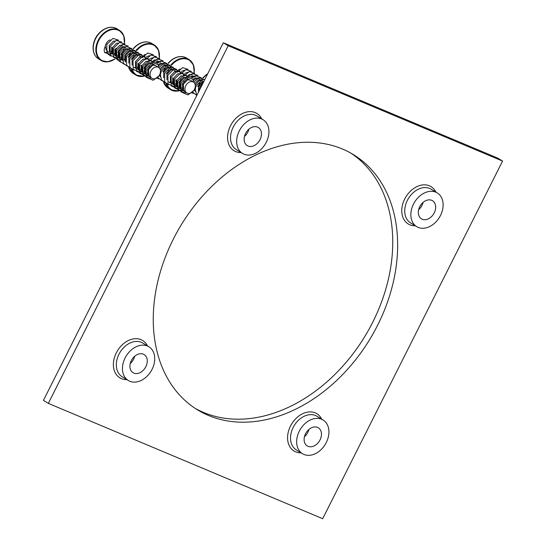 <?xml version="1.0" encoding="UTF-8"?>
<svg xmlns="http://www.w3.org/2000/svg" width="546" height="546" viewBox="0 0 546 546"><rect width="100%" height="100%" fill="white"/><g stroke="black" fill="none" stroke-linecap="round" stroke-linejoin="round"><path stroke-width="0.82" d="M133.838 373.102A10.62 7.835 121.4 0 0 145.577 367.212A10.62 7.835 121.4 0 0 144.13 354.572A10.62 7.835 121.4 0 0 143.352 354.177A10.62 7.835 121.4 0 0 131.613 360.067A10.62 7.835 121.4 0 0 133.06 372.7A10.62 7.835 121.4 0 0 133.838 373.102M130.248 363.547A10.62 7.835 121.4 0 0 134.698 356.258M248.034 146.035A10.62 7.835 121.4 0 0 259.78 140.145A10.62 7.835 121.4 0 0 258.333 127.511A10.62 7.835 121.4 0 0 257.555 127.116A10.62 7.835 121.4 0 0 245.816 132.999A10.62 7.835 121.4 0 0 247.263 145.639A10.62 7.835 121.4 0 0 248.034 146.035M244.451 136.48A10.62 7.835 121.4 0 0 248.901 129.19M422.235 219.253A10.62 7.835 121.4 0 0 433.974 213.363A10.62 7.835 121.4 0 0 432.528 200.723A10.62 7.835 121.4 0 0 431.75 200.327A10.62 7.835 121.4 0 0 420.01 206.217A10.62 7.835 121.4 0 0 421.457 218.85A10.62 7.835 121.4 0 0 422.235 219.253M418.645 209.698A10.62 7.835 121.4 0 0 423.095 202.409M308.033 446.314A10.62 7.835 121.4 0 0 319.772 440.424A10.62 7.835 121.4 0 0 318.325 427.791A10.62 7.835 121.4 0 0 317.547 427.395A10.62 7.835 121.4 0 0 305.808 433.285A10.62 7.835 121.4 0 0 307.255 445.918A10.62 7.835 121.4 0 0 308.033 446.314M304.443 436.759A10.62 7.835 121.4 0 0 308.893 429.47M435.845 192.192A19.752 14.571 121.4 0 0 414.005 203.146A19.752 14.571 121.4 0 0 416.7 226.645A19.752 14.571 121.4 0 0 418.14 227.389A19.752 14.571 121.4 0 0 439.98 216.434A19.752 14.571 121.4 0 0 437.285 192.929A19.752 14.571 121.4 0 0 435.845 192.192M261.643 118.973A19.752 14.571 121.4 0 0 239.81 129.928A19.752 14.571 121.4 0 0 242.499 153.433A19.752 14.571 121.4 0 0 243.946 154.17A19.752 14.571 121.4 0 0 265.786 143.216A19.752 14.571 121.4 0 0 263.09 119.717A19.752 14.571 121.4 0 0 261.643 118.973M147.447 346.041A19.752 14.571 121.4 0 0 125.607 356.995A19.752 14.571 121.4 0 0 128.296 380.501A19.752 14.571 121.4 0 0 129.743 381.238A19.752 14.571 121.4 0 0 151.583 370.284A19.752 14.571 121.4 0 0 148.887 346.778A19.752 14.571 121.4 0 0 147.447 346.041M321.642 419.26A19.752 14.571 121.4 0 0 299.802 430.214A19.752 14.571 121.4 0 0 302.498 453.712A19.752 14.571 121.4 0 0 303.938 454.449A19.752 14.571 121.4 0 0 325.778 443.495A19.752 14.571 121.4 0 0 323.089 419.997A19.752 14.571 121.4 0 0 321.642 419.26M342.444 149.017A149.529 110.285 -58.6 0 1 353.378 154.607A149.529 110.285 -58.6 0 1 373.764 332.521A149.529 110.285 -58.6 0 1 208.449 415.438A149.529 110.285 -58.6 0 1 197.515 409.848A149.529 110.285 -58.6 0 1 177.136 231.934A149.529 110.285 -58.6 0 1 342.444 149.017M350.907 153.16A149.529 110.285 -58.6 0 1 367.915 331.224A149.529 110.285 -58.6 0 1 203.556 412.448A149.529 110.285 -58.6 0 1 195.093 408.312M502.566 161.07L322.693 518.7L48.335 403.385L228.201 45.755L502.566 161.07L497.665 158.081L223.307 42.765L228.201 45.755M48.335 403.385L43.434 400.395L223.307 42.765M150.928 71.055A6.375 4.702 121.4 0 0 151.965 78.324A6.375 4.702 121.4 0 0 159.637 74.713A6.375 4.702 121.4 0 0 158.606 67.445A6.375 4.702 121.4 0 0 150.928 71.055M151.965 78.324L148.805 75.771L148.553 69.601L152.655 65.267L155.351 65.459L158.606 67.445M149.925 77.041L147.925 75.232L147.673 69.069L151.774 64.735L154.47 64.919L152.068 63.452L149.379 63.268L145.27 67.602L145.523 73.765L149.468 76.802M148.935 75.969L148.389 75.874M148.642 75.471L148.055 75.437M146.642 75.041L144.642 73.225L144.397 67.062L148.498 62.729L151.133 62.886M148.068 73.696L147.352 73.887M145.652 73.969L145.106 73.874M146.185 74.795L142.247 71.765L141.994 65.595L146.096 61.261L148.785 61.452M147.98 72.843L147.188 73.157M145.359 73.464L144.772 73.43M143.359 73.034L141.366 71.226L141.114 65.063M144.786 71.697L144.069 71.888M142.369 71.963L141.823 71.867M142.909 72.795L138.964 69.758L138.711 63.595L142.813 59.261L144.24 59.057M144.704 70.843L143.905 71.157M142.076 71.465L141.496 71.43M140.083 71.035L138.083 69.219L137.831 63.056M145.782 66.25L144.014 68.284M141.51 69.69L140.786 69.881M139.094 69.963L138.547 69.868M139.626 70.789L135.681 67.759L135.428 61.589L139.537 57.255L140.957 57.057M141.421 68.837L140.629 69.151M138.8 69.458L138.213 69.424M138.227 67.684L137.51 67.875M132.098 65.165L132.152 59.589L136.254 55.255L137.681 55.05M138.138 66.837L137.346 67.151M135.388 67.451L134.93 67.424M128.815 63.159L128.87 57.583L132.971 53.249L135.667 53.44L138.015 54.873L135.374 54.716L131.272 59.05M125.539 61.159L125.587 55.583L129.689 51.242L132.385 51.433L135.196 53.215M125.594 62.039L124.959 61.207L124.706 55.044L128.815 50.71L131.92 51.208M122.256 59.152L122.311 53.576L126.413 49.242L129.102 49.433L131.504 50.894M123.225 60.77L121.683 59.207L121.43 53.037L125.532 48.703L128.167 48.86M125.102 59.671L124.386 59.862M122.686 59.944L122.14 59.848M122.331 60.231L119.281 57.739L119.028 51.577L123.13 47.236L125.819 47.427M125.02 58.825L124.222 59.139M122.393 59.446L121.806 59.405M120.4 59.009L118.4 57.2L118.148 51.037L122.249 46.703L124.891 46.86M121.819 57.671L121.103 57.862M119.41 57.944L118.857 57.842M119.943 58.77L115.998 55.733L115.745 49.57L119.847 45.236L122.543 45.427M121.738 56.818L120.946 57.132M119.11 57.439L118.53 57.405M117.117 57.009L115.117 55.201L114.865 49.031M123.881 49.625L122.816 52.232L121.048 54.259M118.543 55.665L117.827 55.856M116.127 55.938L115.581 55.842M116.66 56.764L112.715 53.733L112.462 47.563L116.571 43.23L117.991 43.032M118.455 54.812L117.663 55.132M115.834 55.439L115.247 55.399M112.469 54.027L111.841 53.194L111.589 47.031M119.533 50.225L117.765 52.252M115.261 53.665L114.544 53.856M112.845 53.938L112.299 53.836M112.49 54.218L109.439 51.727L109.186 45.564L113.288 41.23L114.715 41.025M115.172 52.812L114.38 53.126M112.551 53.433L111.964 53.399M107.699 51.29L106.156 49.727L105.33 46.205A6.375 4.702 -58.6 0 1 106.122 43.694A6.375 4.702 -58.6 0 1 110.21 39.865M116.257 48.225L114.489 50.252M111.978 51.658L111.261 51.85M153.064 64.524L153.317 65.111M151.187 62.92L151.604 63.234M152.436 64.571L152.607 65.288M139.947 56.511L140.199 57.091M136.664 54.511L136.916 55.091M127.989 57.043L132.091 52.709L134.787 52.901M136.036 54.552L136.2 55.269M133.381 52.505L133.633 53.085M133.722 55.631L132.658 58.238M132.753 52.553L132.917 53.269M130.439 53.631L129.375 56.238M121.662 44.888L122.072 45.202M122.911 46.54L123.075 47.256M105.33 46.205C104.143 48.498 103.931 50.628 104.682 52.6L109.043 52.116M111.889 50.635A6.375 4.702 -58.6 0 1 111.091 51.051M159.739 74.509L160.408 74.816L153.133 80.269L146.287 77.286L146.171 68.516L152.348 62.394L158.101 64.708L158.688 67.499M151.242 77.88L149.857 78.269L143.011 75.287L142.888 66.516L149.065 60.394L154.518 62.155M148.696 75.573L148.287 75.751M147.959 75.88L146.574 76.263L139.728 73.28L139.605 64.51L145.789 58.388L151.542 60.702L152.122 63.486M145.413 73.573L145.004 73.751M144.676 73.874L143.291 74.256L136.445 71.28L136.329 62.51L142.506 56.388L148.259 58.702L148.778 60.483M142.131 71.567L141.721 71.744M141.4 71.874L140.015 72.256L133.163 69.274L133.047 60.504L139.223 54.382L144.977 56.695L145.495 58.483M133.825 70.216L129.887 67.274L129.764 58.504L135.947 52.382L141.701 54.696L142.219 56.477M130.549 68.209L126.604 65.267L126.488 56.497L132.664 50.375L138.418 52.689L138.937 54.477M127.266 66.209L123.321 63.261L123.205 54.491L129.382 48.376L135.135 50.689L135.722 53.474M123.983 64.203L120.045 61.261L119.922 52.491L126.106 46.369L131.859 48.683L132.439 51.467M120.7 62.203L116.762 59.255L116.639 50.485L122.823 44.362L128.269 46.123M122.447 59.548L122.038 59.726M121.71 59.848L120.332 60.237L113.479 57.255L113.363 48.485L119.54 42.363L124.986 44.124M119.164 57.542L118.762 57.719M118.434 57.849L117.049 58.231L110.203 55.248L110.08 46.478L116.264 40.356L121.71 42.117M110.858 56.19L106.92 53.249L106.798 44.479L112.981 38.357L118.427 40.117M111.869 53.842L110.483 54.225L104.682 52.6M173.778 69.117L173.259 67.335L167.506 65.022L161.323 71.144L160.408 74.816L159.712 74.563M185.77 85.695A6.375 4.702 121.4 0 0 186.8 92.963A6.375 4.702 121.4 0 0 194.478 89.36A6.375 4.702 121.4 0 0 193.441 82.091A6.375 4.702 121.4 0 0 185.77 85.695M186.8 92.963L183.647 90.411L183.395 84.248L187.496 79.914L190.185 80.098L193.441 82.091M184.76 91.687L182.767 89.878L182.514 83.709L186.616 79.375L189.312 79.566L186.909 78.098L184.214 77.907L180.112 82.241L180.364 88.411L184.309 91.441M183.77 90.616L183.224 90.52M183.476 90.11L182.896 90.076M181.484 89.681L179.484 87.872L179.231 81.709L183.333 77.375L185.974 77.532M182.91 88.343L182.193 88.534M180.494 88.609L179.948 88.513M181.026 89.442L177.081 86.404L176.829 80.242L180.938 75.908L183.627 76.092M182.821 87.49L182.03 87.804M180.2 88.111L179.614 88.077M178.201 87.681L176.201 85.865L175.955 79.702M179.627 86.336L178.911 86.527M177.211 86.609L176.665 86.514M177.743 87.435L173.805 84.405L173.553 78.235L177.655 73.901L179.081 73.703M179.538 85.483L178.747 85.797M176.918 86.104L176.331 86.07M174.918 85.674L172.925 83.866L172.672 77.703M180.624 80.897L178.856 82.924M176.344 84.337L175.628 84.528M173.928 84.603L173.382 84.507M174.467 85.435L170.523 82.398L170.27 76.235L174.372 71.901L175.798 71.697M176.262 83.483L175.464 83.797M173.635 84.104L173.055 84.07M173.068 82.33L172.345 82.521M166.939 79.805L166.987 74.229L171.096 69.895L172.516 69.697M172.98 81.477L172.188 81.791M170.229 82.098L169.772 82.064M163.657 77.805L163.711 72.229L167.813 67.895L170.502 68.079L172.85 69.513L170.215 69.356L166.114 73.696M160.374 75.798L160.162 75.225M159.998 74.631L159.91 74.113M160.401 70.284L164.53 65.889L167.226 66.08L170.038 67.854M160.428 76.686L159.773 75.798M149.249 67.936L149.133 66.619M148.287 69.308L147.809 68.755M145.973 65.929L145.85 64.619M145.011 67.308L144.526 66.748M187.906 79.17L188.158 79.75M186.029 77.559L186.439 77.873M187.278 79.211L187.442 79.928M174.781 71.157L175.034 71.738M171.505 69.151L171.758 69.731M162.831 71.69L166.933 67.356L169.622 67.547M170.878 69.199L171.041 69.915M168.223 67.151L168.475 67.731M168.557 70.277L167.499 72.884M159.923 68.864L163.65 65.349L166.755 65.854M167.595 67.192L167.758 67.909M158.511 65.889L161.247 63.882L163.943 64.073L166.346 65.54M165.281 68.27L164.216 70.878M158.135 64.79L160.374 63.35L163.008 63.507M156.374 62.749L157.971 61.882L160.661 62.073M155.371 62.312L157.091 61.343L159.725 61.5M153.098 60.749L154.689 59.876L157.378 60.067M158.715 64.264L158.381 65.418M156.504 59.528L156.914 59.842M157.753 61.186L157.917 61.896M149.816 58.743L152.832 57.678M146.533 56.743L149.549 55.672M143.796 55.132A6.375 4.702 -58.6 0 1 145.052 54.504M194.581 89.155L195.25 89.455L187.974 94.915L181.129 91.933L181.006 83.163L187.189 77.041L192.943 79.354L193.523 82.139M186.077 92.527L184.691 92.909L177.846 89.926L177.73 81.156L183.906 75.034L189.353 76.795M183.531 90.22L183.122 90.397M182.801 90.52L181.415 90.909L174.57 87.926L174.447 79.156L180.624 73.034L186.377 75.348L186.964 78.133M180.255 88.213L179.846 88.391M179.518 88.52L178.132 88.902L171.287 85.92L171.164 77.15L177.348 71.028L183.101 73.341L183.62 75.13M176.972 86.213L176.563 86.391M176.235 86.514L174.85 86.896L168.004 83.92L167.888 75.15L174.065 69.028L179.818 71.342L180.337 73.123M168.666 84.862L164.721 81.914L164.605 73.144L170.782 67.022L176.535 69.335L177.054 71.123M165.383 82.856L161.445 79.907L160.408 74.822M162.107 80.849L158.053 77.716M158.831 67.595L164.223 63.015L169.977 65.329L170.564 68.114M158.825 78.849L157.35 78.303M157.207 63.411L160.94 61.009L166.694 63.329L167.281 66.114M153.924 61.405L157.664 59.009L163.111 60.77M147.563 70.052L147.468 69.649M148.997 61.575L154.381 57.002L159.828 58.763M144.28 68.045L144.185 67.649M145.714 59.575L151.099 55.003L156.545 56.764M141.005 66.046L140.902 65.643M142.431 57.569L147.823 52.996L153.269 54.757M204.852 79.463L202.341 79.661L196.164 85.783L195.25 89.455L194.553 89.203M198.416 92.254L198.546 86.869L202.655 82.535L203.392 82.364M195.215 90.445L194.997 89.872M194.84 89.271L194.751 88.759M195.243 84.93L199.372 80.528L202.061 80.719L203.713 81.729M195.27 91.325L194.608 90.445M184.091 82.576L183.968 81.265M183.128 83.954L182.644 83.395M180.808 80.576L180.692 79.259M179.846 81.948L179.368 81.388M197.672 86.329L201.774 81.996L203.644 81.859M203.064 81.791L203.317 82.371M194.765 83.511L198.491 79.996L201.597 80.494M202.436 81.839L202.6 82.555M193.352 80.528L196.089 78.528L198.785 78.72L201.181 80.187M200.116 82.917L199.058 85.524M192.977 79.429L195.209 77.989L197.85 78.146M191.216 77.395L192.806 76.522L195.502 76.713M190.213 76.959L191.933 75.99L194.567 76.147M187.933 75.389L189.53 74.522L192.219 74.713M193.557 78.911L193.223 80.057M191.339 74.174L191.755 74.488M192.595 75.826L192.758 76.542M184.657 73.389L187.674 72.318M181.374 71.383L184.391 70.318M178.638 69.772A6.375 4.702 -58.6 0 1 179.893 69.151M198.498 92.09L199.447 87.79L203.064 83.006M196.847 95.379L195.243 89.462M196.806 95.461L192.895 92.356M193.673 82.241L199.065 77.662L204.702 79.75M193.666 93.489L192.192 92.95M192.049 78.051L195.782 75.655L201.535 77.969L202.122 80.753M188.766 76.051L192.499 73.649L197.945 75.409M182.405 84.691L182.303 84.296M183.831 76.222L189.223 71.649L194.669 73.41M179.122 82.692L179.027 82.289M180.555 74.215L185.94 69.642L191.387 71.403M175.839 80.685L175.744 80.289M177.273 72.215L182.657 67.643L188.104 69.403M301.071 452.846A21.881 16.134 -58.6 0 1 295.645 451.856A21.881 16.134 -58.6 0 1 290.492 426.085A21.881 16.134 -58.6 0 1 315.247 412.878A21.881 16.134 -58.6 0 1 321.662 419.123M323.089 419.997L316.967 416.257A19.752 14.571 121.4 0 0 315.52 415.52A19.752 14.571 121.4 0 0 293.68 426.474A19.752 14.571 121.4 0 0 296.376 449.972L302.498 453.712M126.87 379.627A21.881 16.134 -58.6 0 1 121.444 378.644A21.881 16.134 -58.6 0 1 116.298 352.873A21.881 16.134 -58.6 0 1 141.052 339.667A21.881 16.134 -58.6 0 1 147.461 345.911M148.887 346.778L142.765 343.045A19.752 14.571 121.4 0 0 141.325 342.301A19.752 14.571 121.4 0 0 119.485 353.255A19.752 14.571 121.4 0 0 122.174 376.76L128.296 380.501M241.073 152.559A21.881 16.134 -58.6 0 1 235.647 151.576A21.881 16.134 -58.6 0 1 230.501 125.805A21.881 16.134 -58.6 0 1 255.255 112.599A21.881 16.134 -58.6 0 1 261.664 118.844M263.09 119.717L256.968 115.977A19.752 14.571 121.4 0 0 255.528 115.24A19.752 14.571 121.4 0 0 233.688 126.194A19.752 14.571 121.4 0 0 236.377 149.693L242.499 153.433M415.274 225.778A21.881 16.134 -58.6 0 1 409.848 224.795A21.881 16.134 -58.6 0 1 404.695 199.017A21.881 16.134 -58.6 0 1 429.449 185.817A21.881 16.134 -58.6 0 1 435.865 192.062M437.285 192.929L431.169 189.196A19.752 14.571 121.4 0 0 429.722 188.452A19.752 14.571 121.4 0 0 407.882 199.406A19.752 14.571 121.4 0 0 410.578 222.911L416.7 226.645M94.827 54.941A17.445 12.865 -58.6 0 1 93.339 44.97A17.445 12.865 -58.6 0 1 95.427 38.602A17.445 12.865 -58.6 0 1 102.157 30.528A17.445 12.865 -58.6 0 1 111.712 27.3M114.878 58.934A17.206 12.688 -58.6 0 1 99.324 58.367A17.206 12.688 -58.6 0 1 98.724 40.581A17.206 12.688 -58.6 0 1 115.404 29.484A17.206 12.688 -58.6 0 1 124.413 43.387M114.94 58.982A17.629 13.002 -58.6 0 1 101.044 60.422A17.629 13.002 -58.6 0 1 98.184 40.308A17.629 13.002 -58.6 0 1 119.424 30.33A17.629 13.002 -58.6 0 1 124.474 43.455M115.015 59.043L107.685 61.848L101.044 60.422L98.464 58.845A17.629 13.002 -58.6 0 1 95.605 38.732A17.629 13.002 -58.6 0 1 116.844 28.754C112.34 26.283 107.446 26.87 102.157 30.528L102.252 30.46M133.292 48.655A17.445 12.865 -58.6 0 1 136.998 45.168A17.445 12.865 -58.6 0 1 146.546 41.946M143.345 76.14A17.206 12.688 -58.6 0 1 132.125 69.54M143.707 76.269A17.629 13.002 -58.6 0 1 135.886 75.061A17.629 13.002 -58.6 0 1 131.34 68.994M143.741 76.31L135.886 75.061L133.306 73.492A17.629 13.002 -58.6 0 1 128.474 66.373M129.095 56.661A17.629 13.002 -58.6 0 1 130.241 53.795M129.668 69.588A17.445 12.865 -58.6 0 1 128.699 67.451M128.733 57.132A17.445 12.865 -58.6 0 1 129.811 54.197M133.477 48.771A17.629 13.002 -58.6 0 1 151.679 43.393C147.181 40.923 142.288 41.516 136.998 45.168L137.094 45.1M136.015 50.403A17.629 13.002 -58.6 0 1 154.259 44.97A17.629 13.002 -58.6 0 1 159.316 58.101M136.575 50.662A17.206 12.688 -58.6 0 1 152.273 44.56A17.206 12.688 -58.6 0 1 159.248 58.033M168.127 63.302A17.445 12.865 -58.6 0 1 171.833 59.814A17.445 12.865 -58.6 0 1 181.388 56.586M178.18 90.786A17.206 12.688 -58.6 0 1 166.967 84.186M178.549 90.916A17.629 13.002 -58.6 0 1 170.727 89.708A17.629 13.002 -58.6 0 1 166.182 83.64M178.583 90.957L170.727 89.708L168.148 88.131A17.629 13.002 -58.6 0 1 163.315 81.02M163.936 71.308A17.629 13.002 -58.6 0 1 165.076 68.441M164.51 84.227A17.445 12.865 -58.6 0 1 163.541 82.098M163.575 71.779A17.445 12.865 -58.6 0 1 164.653 68.837M168.318 63.411A17.629 13.002 -58.6 0 1 186.52 58.04C182.023 55.569 177.122 56.156 171.833 59.814L171.929 59.746M170.85 65.042A17.629 13.002 -58.6 0 1 189.1 59.616A17.629 13.002 -58.6 0 1 194.158 72.741M171.417 65.308A17.206 12.688 -58.6 0 1 187.114 59.207A17.206 12.688 -58.6 0 1 194.089 72.673M202.969 77.942A17.445 12.865 -58.6 0 1 206.675 74.454A17.445 12.865 -58.6 0 1 207.733 73.73L206.77 74.386M198.771 85.947A17.629 13.002 -58.6 0 1 199.918 83.081M198.416 86.418A17.445 12.865 -58.6 0 1 199.495 83.483M203.16 78.058A17.629 13.002 -58.6 0 1 207.576 74.044M93.223 45.803C93.346 43.776 94.069 41.312 95.4 38.397C97.591 33.668 102.45 30.167 102.839 30.05M135.456 68.243L133.941 67.322M141.291 56.873L138.943 55.439M98.464 58.845C94.212 55.972 92.499 51.344 93.339 44.97M124.556 43.543L123.751 35.654L119.424 30.33L116.844 28.754M133.204 48.608L137.551 44.779M170.297 82.883L168.782 81.961M176.133 71.519L173.785 70.086M133.306 73.492L128.672 67.438M129.607 54.423L128.651 57.234M159.398 58.19L158.586 50.293L154.259 44.97L151.679 43.393M168.045 63.254L172.393 59.418M168.148 88.131L163.513 82.077M164.442 69.062L163.493 71.874M194.233 72.83L193.427 64.94L189.1 59.616L186.52 58.04M202.88 77.894L207.227 74.065M199.283 83.709L198.335 86.521"/></g></svg>
